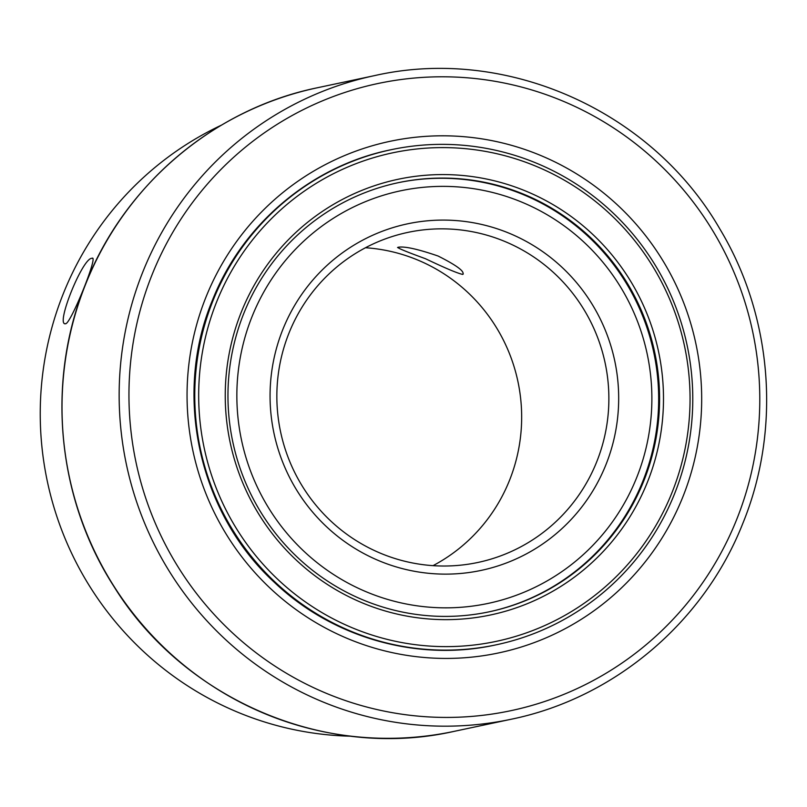 <?xml version="1.0" encoding="UTF-8"?>
<svg xmlns="http://www.w3.org/2000/svg" width="807" height="807" viewBox="0 0 807 807"><rect width="100%" height="100%" fill="white"/><g stroke="black" fill="none" stroke-linecap="round" stroke-linejoin="round"><path stroke-width="1.21" d="M462.673 274.42C465.074 271.636 456.883 265.503 438.1 256.031C417.653 249.01 404.317 246.095 398.093 247.275C396.62 247.719 405.739 251.532 425.471 258.714C445.01 268.035 457.408 273.27 462.673 274.42L463.289 273.977M91.988 258.321C98.999 253.751 71.087 323.183 65.7 323.718C54.805 326.674 82.667 257.262 91.988 258.321L92.553 258.351M221.38 125.176A320.55 315.184 78 0 0 40.35 422.263A320.55 315.184 78 0 0 236.723 711.794A320.55 315.184 78 0 0 351.166 736.206M365.5 247.739A168.713 165.889 -102 0 1 418.248 260.247A168.713 165.889 -102 0 1 521.463 408.836A168.713 165.889 -102 0 1 433.026 565.657M510.095 233.616A177.147 174.181 -102 0 1 605.815 464.983A177.147 174.181 -102 0 1 378.644 560.603A177.147 174.181 -102 0 1 282.924 329.246A177.147 174.181 -102 0 1 510.095 233.616M380.268 553.138A168.713 165.889 78 0 0 477.915 562.459A168.713 165.889 78 0 0 608.246 413.224A168.713 165.889 78 0 0 505.454 241.727A168.713 165.889 78 0 0 407.807 232.406A168.713 165.889 78 0 0 277.477 381.64A168.713 165.889 78 0 0 380.268 553.138M522.613 202.476A210.889 207.359 78 0 0 252.167 316.314A210.889 207.359 78 0 0 366.126 591.743A210.889 207.359 78 0 0 636.562 477.905A210.889 207.359 78 0 0 522.613 202.476M397.75 182.796A219.322 215.651 -102 0 1 524.237 195.012A219.322 215.651 -102 0 1 657.876 417.723A219.322 215.651 -102 0 1 488.881 611.877M65.7 323.718L65.095 323.678M398.093 247.275L397.548 247.547M526.991 191.582A222.702 218.969 -102 0 1 647.325 482.435A222.702 218.969 -102 0 1 361.748 602.647A222.702 218.969 -102 0 1 241.414 311.795A222.702 218.969 -102 0 1 526.991 191.582M362.393 599.662A219.322 215.651 78 0 0 489.335 611.777A219.322 215.651 78 0 0 658.764 417.764A219.322 215.651 78 0 0 525.135 194.82A219.322 215.651 78 0 0 398.194 182.705A219.322 215.651 78 0 0 228.774 376.718A219.322 215.651 78 0 0 362.393 599.662M537.008 166.666A249.696 245.51 78 0 0 216.811 301.455A249.696 245.51 78 0 0 351.731 627.564A249.696 245.51 78 0 0 671.928 492.774A249.696 245.51 78 0 0 537.008 166.666M349.875 630.802A253.065 248.828 -102 0 1 195.698 373.56A253.065 248.828 -102 0 1 391.193 149.699A253.065 248.828 -102 0 1 537.654 163.68A253.065 248.828 -102 0 1 691.841 420.921A253.065 248.828 -102 0 1 496.345 644.783A253.065 248.828 -102 0 1 349.875 630.802M374.509 75.626C506.019 45.696 651.834 110.549 719.985 229.188C772.662 316.687 781.398 429.203 742.823 523.39C703.896 622.338 614.248 698.166 511.214 719.239A328.984 323.476 -102 0 1 194.951 607.096A328.984 323.476 -102 0 1 143.041 271.394A328.984 323.476 -102 0 1 374.509 75.626L317.373 87.761A328.984 323.476 78 0 0 85.905 283.529A328.984 323.476 78 0 0 137.815 619.231A328.984 323.476 78 0 0 454.079 731.374C325.806 760.446 183.633 699.75 113.716 586.144C56.672 497.526 45.878 380.823 85.764 283.61C124.702 184.662 214.339 108.834 317.373 87.761M152.23 274.299A320.55 315.184 78 0 0 325.443 692.951A320.55 315.184 78 0 0 736.509 519.92A320.55 315.184 78 0 0 563.296 101.268A320.55 315.184 78 0 0 152.23 274.299M682.692 497.304A261.498 257.12 -102 0 1 347.343 638.458A261.498 257.12 -102 0 1 206.047 296.926A261.498 257.12 -102 0 1 541.386 155.771A261.498 257.12 -102 0 1 682.692 497.304M495.437 644.975C417.663 662.083 332.333 637.853 274.108 582.079C198.693 512.738 172.869 394.936 212.372 300.396C242.312 224.296 311.179 166.071 390.285 149.89M511.214 719.239L454.079 731.374"/></g></svg>
